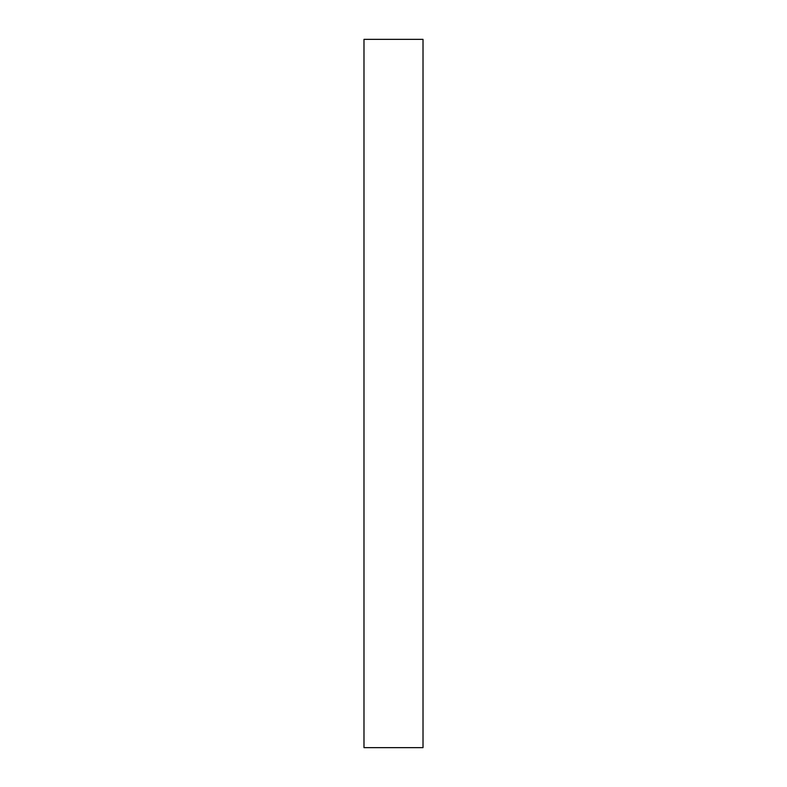 <?xml version="1.0" encoding="UTF-8"?>
<svg xmlns="http://www.w3.org/2000/svg" width="787" height="787" viewBox="0 0 787 787"><rect width="100%" height="100%" fill="white"/><g stroke="black" fill="none" stroke-linecap="round" stroke-linejoin="round"><path stroke-width="1.18" d="M423.012 393.5L423.012 39.35L363.988 39.35L363.988 747.65L423.012 747.65L423.012 393.5"/></g></svg>
